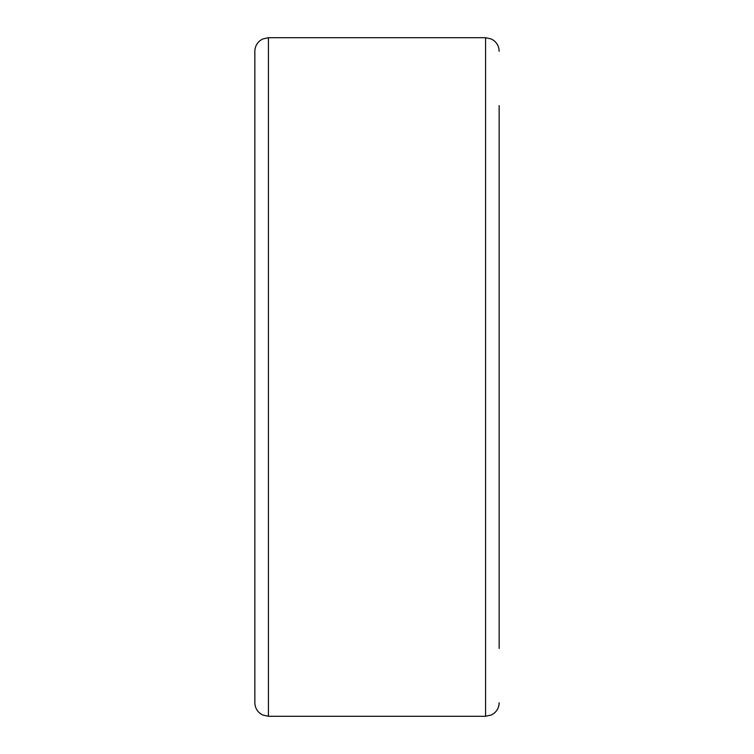 <?xml version="1.0" encoding="UTF-8"?>
<svg xmlns="http://www.w3.org/2000/svg" width="754" height="754" viewBox="0 0 754 754"><rect width="100%" height="100%" fill="white"/><g stroke="black" fill="none" stroke-linecap="round" stroke-linejoin="round"><path stroke-width="1.13" d="M254.852 648.44L254.852 51.272C254.946 46.974 256.643 43.44 259.942 40.678L262.552 39.038L268.424 37.7L268.424 716.3L262.552 714.962L259.942 713.322C256.643 710.56 254.946 707.026 254.852 702.728L254.852 648.44M499.148 105.56L499.148 648.44M268.424 716.3L485.576 716.3L485.576 37.7L491.448 39.038L493.974 40.612C497.329 43.374 499.054 46.927 499.148 51.272M485.576 37.7L268.424 37.7M485.576 716.3L491.448 714.962L493.974 713.388C497.329 710.626 499.054 707.073 499.148 702.728"/></g></svg>
